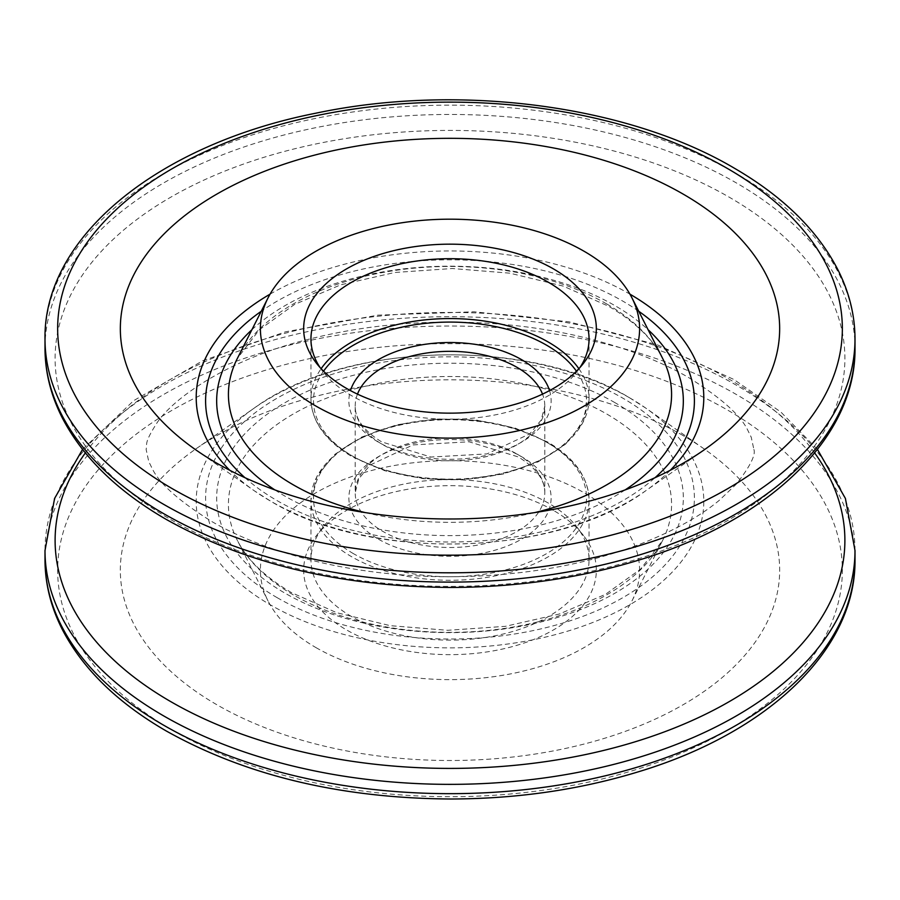 <?xml version="1.0" encoding="UTF-8"?>
<svg xmlns="http://www.w3.org/2000/svg" width="900" height="900" viewBox="0 0 900 900"><rect width="100%" height="100%" fill="white"/><g stroke="black" fill="none" stroke-linecap="round" stroke-linejoin="round"><path stroke-width="0.67" stroke-dasharray="4.5 3.38" d="M319.995 367.447A139.05 80.28 0 0 0 323.066 371.756A139.05 80.28 0 0 0 351.675 395.741A139.05 80.28 0 0 0 576.934 371.756A139.05 80.28 0 0 0 580.005 367.447M553.477 510.424A146.34 84.487 0 0 0 316.406 535.68A146.34 84.487 0 0 0 346.522 629.91A146.34 84.487 0 0 0 532.991 639.765A146.34 84.487 0 0 0 583.594 535.68A146.34 84.487 0 0 0 553.477 510.424M351.675 616.613A139.05 80.28 180 0 1 310.95 559.845A139.05 80.28 180 0 1 323.066 527.074A139.05 80.28 180 0 1 548.325 503.077A139.05 80.28 180 0 1 576.934 527.074A139.05 80.28 180 0 1 589.05 559.845A139.05 80.28 180 0 1 503.213 634.016A139.05 80.28 180 0 1 351.675 616.613M315.923 647.572A189.607 109.474 0 0 0 631.98 600.908A189.607 109.474 0 0 0 584.077 492.761A189.607 109.474 0 0 0 353.329 475.999A189.607 109.474 0 0 0 268.02 600.908A189.607 109.474 0 0 0 315.923 647.572M683.111 435.577A329.67 190.339 0 0 0 195.727 449.021A329.67 190.339 0 0 0 216.889 704.756A329.67 190.339 0 0 0 671.726 711.023A329.67 190.339 0 0 0 704.273 449.021A329.67 190.339 0 0 0 683.111 435.577M170.775 519.615A394.886 227.981 0 0 0 729.225 519.615A394.886 227.981 0 0 0 729.225 197.19A394.886 227.981 0 0 0 170.775 197.19A394.886 227.981 0 0 0 170.775 519.615M638.741 311.265A244.395 141.097 0 0 0 622.811 301.129A244.395 141.097 0 0 0 261.259 311.265M244.98 477.709A244.395 141.097 0 0 0 277.189 500.681A244.395 141.097 0 0 0 655.02 477.709M670.264 470.272A253.789 146.52 180 0 1 645.75 490.748A253.789 146.52 180 0 1 270.54 501.098A253.789 146.52 180 0 1 254.25 490.748A253.789 146.52 180 0 1 229.736 470.272M270.056 294.165A253.789 146.52 180 0 1 629.46 293.884A253.789 146.52 180 0 1 629.944 294.165M606.679 303.93A221.58 127.924 0 0 0 237.341 358.47L259.29 329.805L294.559 304.447L340.785 284.794L394.627 272.498L452.306 268.526L509.827 273.173L563.209 286.099L608.67 306.281C634.883 321.705 652.883 339.109 662.659 358.47A221.58 127.924 0 0 0 606.679 303.93M625.14 489.915A233.325 134.707 180 0 1 285.019 496.159A233.325 134.707 180 0 1 274.86 489.915M251.899 329.726A233.325 134.707 180 0 1 614.981 305.651A233.325 134.707 180 0 1 648.101 329.726M277.189 597.69A244.395 141.097 180 0 1 277.189 398.149A244.395 141.097 180 0 1 622.811 398.149A244.395 141.097 180 0 1 622.811 597.69A244.395 141.097 180 0 1 277.189 597.69M629.46 397.733A253.789 146.52 0 0 0 254.25 408.082A253.789 146.52 0 0 0 270.54 604.946A253.789 146.52 0 0 0 620.685 609.773A253.789 146.52 0 0 0 645.75 408.082A253.789 146.52 0 0 0 629.46 397.733M293.321 594.889A221.58 127.924 180 0 1 237.341 540.36A221.58 127.924 180 0 1 337.027 394.38A221.58 127.924 180 0 1 606.679 413.978A221.58 127.924 180 0 1 662.659 540.36A221.58 127.924 180 0 1 293.321 594.889M614.981 402.671A233.325 134.707 0 0 0 285.019 402.671A233.325 134.707 0 0 0 285.019 593.179A233.325 134.707 0 0 0 614.981 593.179A233.325 134.707 0 0 0 614.981 402.671M353.464 553.658A136.519 78.817 180 0 1 353.464 442.192A136.519 78.817 180 0 1 546.536 442.192A136.519 78.817 180 0 1 546.536 553.658A136.519 78.817 180 0 1 353.464 553.658M548.325 443.216A139.05 80.28 0 0 0 396.787 425.824A139.05 80.28 0 0 0 310.95 499.984A139.05 80.28 0 0 0 351.675 556.751A139.05 80.28 0 0 0 503.213 574.155A139.05 80.28 0 0 0 589.05 499.984A139.05 80.28 0 0 0 548.325 443.216M323.55 371.194A136.519 78.817 0 0 0 353.464 456.637A136.519 78.817 0 0 0 525.499 466.571A136.519 78.817 0 0 0 576.45 371.194M578.869 368.696A139.05 80.28 180 0 1 589.05 398.846A139.05 80.28 180 0 1 503.213 473.006A139.05 80.28 180 0 1 351.675 455.603A139.05 80.28 180 0 1 310.95 398.846A139.05 80.28 180 0 1 321.131 368.696M517.039 454.061A94.804 54.731 180 0 1 544.804 492.761A94.804 54.731 180 0 1 486.281 543.33A94.804 54.731 180 0 1 382.961 531.461A94.804 54.731 180 0 1 355.196 492.761A94.804 54.731 180 0 1 413.719 442.192A94.804 54.731 180 0 1 517.039 454.061M378.495 539.201A101.126 58.387 0 0 0 521.505 539.201A101.126 58.387 0 0 0 521.505 456.637A101.126 58.387 0 0 0 378.495 456.637A101.126 58.387 0 0 0 378.495 539.201M357.48 394.121A94.804 54.731 0 0 0 355.196 406.069A94.804 54.731 0 0 0 382.961 444.769A94.804 54.731 0 0 0 486.281 456.637A94.804 54.731 0 0 0 544.804 406.069A94.804 54.731 0 0 0 542.52 394.121M549.54 390.6A101.126 58.387 180 0 1 496.822 452.655A101.126 58.387 180 0 1 378.495 442.192A101.126 58.387 180 0 1 350.46 390.6M365.287 512.606A221.58 127.924 0 0 0 534.712 512.606M172.564 730.35A392.355 226.53 0 0 0 727.436 730.35A392.355 226.53 0 0 0 727.436 409.995A392.355 226.53 0 0 0 172.564 409.995A392.355 226.53 0 0 0 172.564 730.35M855 559.845A405 233.82 0 0 0 736.38 394.504A405 233.82 0 0 0 295.009 343.822A405 233.82 0 0 0 45 559.845M855 550.541A405 233.82 0 0 0 736.38 385.2A405 233.82 0 0 0 295.009 334.507A405 233.82 0 0 0 45 550.541M814.646 452.925A394.886 227.981 0 0 0 729.225 379.215A394.886 227.981 0 0 0 85.354 452.925M855 348.289A405 233.82 0 0 0 736.38 182.947A405 233.82 0 0 0 295.009 132.266A405 233.82 0 0 0 45 348.289M855 338.974A405 233.82 0 0 0 736.38 173.644A405 233.82 0 0 0 295.009 122.951A405 233.82 0 0 0 45 338.974M753.874 449.415C755.921 454.86 750.094 466.402 736.414 484.065L719.314 500.287C700.324 516.173 674.044 530.741 640.474 543.994C583.324 565.762 518.602 576.686 446.299 576.765C403.099 576.428 361.8 571.804 322.391 562.882C278.392 552.611 241.459 538.785 211.567 521.392C179.269 501.244 159.514 483.716 152.325 468.799L148.759 461.576L146.126 449.415C147.476 443.419 143.651 443.756 156.791 423.18C173.756 397.204 230.535 358.526 307.35 339.604C350.933 328.331 397.249 322.481 446.276 322.065C491.085 321.874 534.015 326.306 575.066 335.374C620.134 345.656 657.923 359.685 688.433 377.438C720.731 397.586 740.486 415.114 747.675 430.031L751.241 437.243L753.874 449.415M704.273 449.798L645.75 490.748C555.491 557.246 371.16 562.219 270.866 501.3L254.25 490.748L195.727 449.798M704.273 449.021L645.75 408.082L629.134 397.519C528.84 336.611 344.509 341.572 254.25 408.082L195.727 449.021M631.98 600.908L662.659 540.36L640.71 569.025L605.441 594.371L559.226 614.036L505.373 626.332L447.694 630.304L390.173 625.658L336.791 612.731L291.33 592.549C265.118 577.125 247.118 559.721 237.341 540.36L268.02 600.908M589.05 559.845L589.05 499.984C588.386 477.27 574.639 457.965 547.796 442.069L515.036 428.04L476.707 420.142L436.095 419.051L396.675 424.822L361.822 437.006L334.485 454.59L316.991 476.179L310.95 499.984L310.95 559.845M589.05 338.974L589.05 398.846L583.009 422.651L565.515 444.229L538.189 461.812L503.336 473.996L463.916 479.779L423.304 478.676L384.975 470.79L352.204 456.761C325.361 440.865 311.614 421.56 310.95 398.846L310.95 338.974M323.066 371.756L316.406 363.15M323.066 527.074L316.406 535.68M544.804 492.761C544.905 479.801 536.085 467.865 518.344 456.952L469.069 441.787L413.01 444.915L370.17 465.007L358.853 478.71L355.196 492.761L355.196 406.069C355.095 419.017 363.915 430.954 381.656 441.877L430.931 457.043L486.99 453.915L529.83 433.822L541.148 420.12L544.804 406.069L544.804 492.761M817.459 449.415L780.874 412.043L733.759 379.406L657.281 344.79L569.081 321.851L474.12 311.794L377.798 315.169L285.57 331.796L202.657 360.776L133.695 400.624L82.541 449.415M576.934 527.074L583.594 535.68M576.934 371.756L583.594 363.15"/><path stroke-width="1.35" d="M346.522 388.406A146.34 84.487 180 0 1 316.406 363.15A146.34 84.487 180 0 1 367.009 259.065A146.34 84.487 180 0 1 553.477 268.92A146.34 84.487 180 0 1 583.594 363.15A146.34 84.487 180 0 1 346.522 388.406M580.005 367.447A139.05 80.28 0 0 0 589.05 338.974A139.05 80.28 0 0 0 548.325 282.218A139.05 80.28 0 0 0 396.787 264.814A139.05 80.28 0 0 0 310.95 338.974A139.05 80.28 0 0 0 319.995 367.447M683.111 194.074A329.67 190.339 0 0 0 228.274 187.808A329.67 190.339 0 0 0 195.727 449.798A329.67 190.339 0 0 0 216.889 463.241A329.67 190.339 0 0 0 704.273 449.798A329.67 190.339 0 0 0 683.111 194.074M315.923 406.069A189.607 109.474 0 0 0 546.671 422.831A189.607 109.474 0 0 0 631.98 297.923A189.607 109.474 0 0 0 584.077 251.257A189.607 109.474 0 0 0 268.02 297.923A189.607 109.474 0 0 0 315.923 406.069M261.259 311.265A244.395 141.097 0 0 0 244.98 477.709M229.736 470.272A253.789 146.52 180 0 1 270.056 294.165M268.02 297.923L237.341 358.47A221.58 127.924 0 0 0 293.321 484.853A221.58 127.924 0 0 0 365.287 512.606M274.86 489.915A233.325 134.707 180 0 1 251.899 329.726M576.45 371.194A136.519 78.817 0 0 0 546.536 345.173A136.519 78.817 0 0 0 323.55 371.194M321.131 368.696A139.05 80.28 180 0 1 548.325 342.079A139.05 80.28 180 0 1 578.869 368.696M542.52 394.121A94.804 54.731 0 0 0 517.039 367.358A94.804 54.731 0 0 0 423.551 353.509A94.804 54.731 0 0 0 357.48 394.121M350.46 390.6A101.126 58.387 180 0 1 419.738 345.195A101.126 58.387 180 0 1 521.505 359.618A101.126 58.387 180 0 1 549.54 390.6M534.712 512.606A221.58 127.924 0 0 0 662.659 358.47L631.98 297.923M163.62 725.186A405 233.82 0 0 0 604.991 775.867A405 233.82 0 0 0 855 559.845C855.967 649.721 767.947 732.701 638.764 771.683C580.129 789.626 517.725 798.727 451.564 799.009C341.257 798.39 246.15 775.71 166.241 730.969C117.754 702.9 83.216 669.285 62.64 630.124C50.94 607.365 45.068 583.942 45 559.845A405 233.82 0 0 0 163.62 725.186M82.541 449.415L54.585 498.454L45 550.541A405 233.82 0 0 0 163.62 715.871A405 233.82 0 0 0 604.991 766.564A405 233.82 0 0 0 855 550.541L845.415 498.454L817.459 449.415M85.354 452.925A394.886 227.981 0 0 0 170.775 701.64A394.886 227.981 0 0 0 669.577 729.911A394.886 227.981 0 0 0 814.646 452.925M163.62 513.63A405 233.82 0 0 0 604.991 564.311A405 233.82 0 0 0 855 348.289C855.956 438.053 768.161 520.942 639.225 559.98C580.624 577.969 518.243 587.126 452.081 587.452C341.572 586.901 246.296 564.221 166.241 519.413C117.472 491.186 82.834 457.358 62.314 417.926C50.839 395.37 45.068 372.161 45 348.289A405 233.82 0 0 0 163.62 513.63M163.62 504.315A405 233.82 0 0 0 604.991 555.007A405 233.82 0 0 0 855 338.974C854.944 315.315 849.262 292.298 837.979 269.921C817.515 230.254 782.775 196.234 733.759 167.85C626.906 104.895 458.021 83.047 315.9 113.186C158.805 144.169 43.436 236.441 45 338.974A405 233.82 0 0 0 163.62 504.315M172.564 488.835A392.355 226.53 0 0 0 727.436 488.835A392.355 226.53 0 0 0 727.436 168.48A392.355 226.53 0 0 0 172.564 168.48A392.355 226.53 0 0 0 172.564 488.835M648.101 329.726A233.325 134.707 180 0 1 625.14 489.915M655.02 477.709A244.395 141.097 0 0 0 638.741 311.265M629.944 294.165A253.789 146.52 180 0 1 670.264 470.272M855 559.845L855 550.541M855 348.289L855 338.974M45 348.289L45 338.974M45 559.845L45 550.541"/></g></svg>
